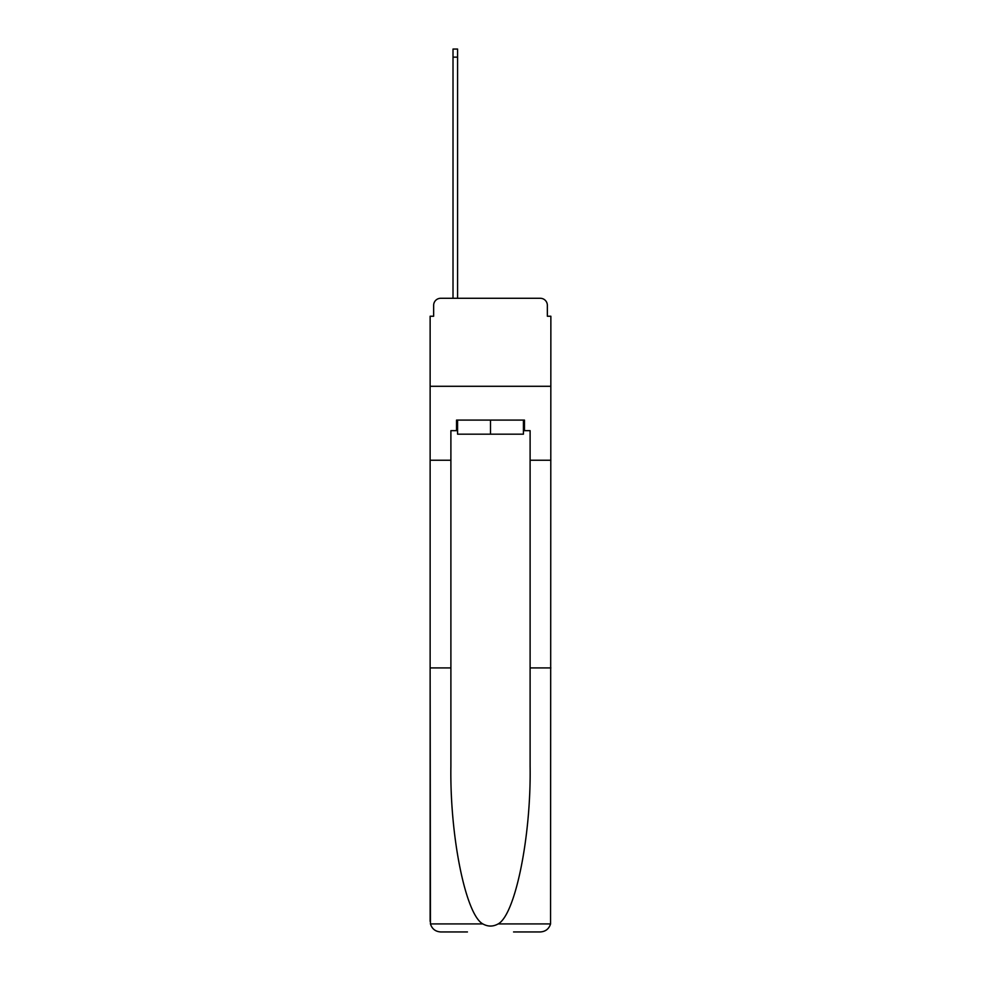 <?xml version="1.0" encoding="UTF-8"?>
<svg xmlns="http://www.w3.org/2000/svg" width="981" height="981" viewBox="0 0 981 981"><rect width="100%" height="100%" fill="white"/><g stroke="black" fill="none" stroke-linecap="round" stroke-linejoin="round"><path stroke-width="1.47" d="M433.651 305.336L433.651 316.238L433.651 305.336A7.039 7.039 0 0 1 440.69 298.285L453.014 298.285L453.014 49.05L457.587 49.05L457.587 298.285L463.044 298.285M513.553 931.95L540.31 931.95C545.546 931.594 548.968 928.921 550.562 923.918L550.868 316.238L547.349 316.238L547.349 305.336A7.039 7.039 0 0 0 540.31 298.285L440.69 298.285M523.413 430.659L524.467 430.659L524.467 420.089L456.533 420.089L456.533 430.659L450.892 430.659L450.892 460.224L430.132 460.224L430.132 386.293L550.868 386.293L430.132 386.293L430.132 316.238L433.651 316.238M517.956 298.285L540.31 298.285M547.349 316.238L547.349 305.336M450.892 460.224L450.892 667.926L430.132 667.926L430.438 923.918C432.032 928.921 435.454 931.594 440.69 931.95L467.447 931.95M450.892 667.926L450.892 766.394C449.801 836.352 465.693 914.721 482.836 923.918C487.937 926.763 493.051 926.763 498.164 923.918C515.307 914.721 531.199 836.352 530.108 766.394L530.108 430.659L524.467 430.659M430.132 921.392L430.132 460.224M550.868 460.224L530.108 460.224M550.868 667.926L530.108 667.926M456.533 430.659L457.587 430.659M457.587 420.089L457.587 434.178L523.413 434.178L523.413 420.089M490.5 420.089L490.5 434.178M430.438 923.918L482.836 923.918M498.164 923.918L550.562 923.918M453.014 57.143L457.587 57.143"/></g></svg>

